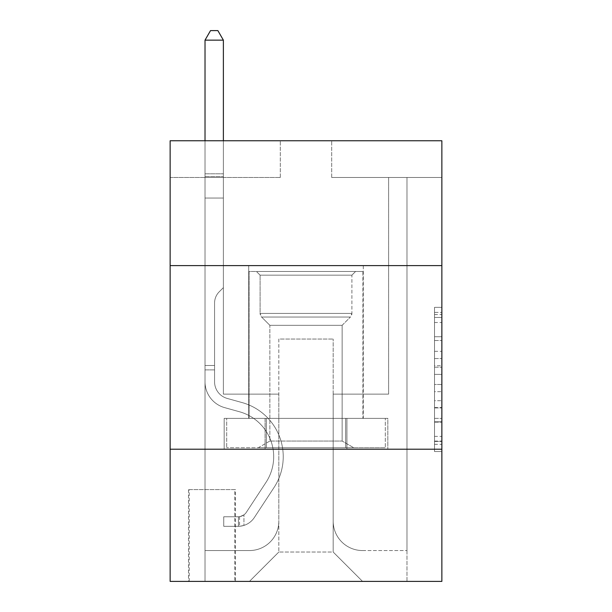 <?xml version="1.0" encoding="UTF-8"?>
<svg xmlns="http://www.w3.org/2000/svg" width="612" height="612" viewBox="0 0 612 612"><rect width="100%" height="100%" fill="white"/><g stroke="black" fill="none" stroke-linecap="round" stroke-linejoin="round"><path stroke-width="0.46" stroke-dasharray="3.06 2.29" d="M434.52 351.326L434.52 374.391L441.864 374.391L441.864 444.32L441.864 314.56L441.864 374.391L434.52 374.391L434.52 312.403L434.52 451.526L434.52 307.354L434.52 441.436L441.864 441.436L434.52 441.436L441.864 441.436L434.52 441.436L434.52 418.363L434.52 451.526L441.864 451.526L441.864 307.354L441.864 441.076L441.864 384.489L434.52 384.489L441.864 384.489L441.864 418.363L441.864 317.444L434.52 317.444L441.864 317.444L441.864 451.526L441.864 314.56L441.864 451.526L434.52 451.526L434.52 307.354L441.864 307.354L441.864 314.56L441.864 307.354L441.864 314.56L441.864 307.354L441.864 312.403L441.864 307.354L434.52 307.354L434.52 317.444L441.864 317.444L434.52 317.444L434.52 351.326L441.864 351.326M363.283 265.608L363.283 418.363L248.717 418.363L363.283 418.363L248.717 418.363L363.283 418.363L363.283 265.608L248.717 265.608L248.717 418.363L248.717 265.608L363.283 265.608M235.498 489.6L188.496 489.6L235.498 489.6L235.498 581.4L188.496 581.4L235.498 581.4M188.496 489.6L188.496 581.4M441.864 365.747L441.864 358.533L441.864 365.747L434.52 365.747L434.52 336.73L434.52 422.15L434.52 400.707L441.864 400.707L434.52 400.707L434.52 451.526L441.864 451.526L434.52 451.526L441.864 451.526L434.52 451.526L434.52 307.354L441.864 307.354L434.52 307.354L441.864 307.354L434.52 307.354L434.52 365.747L441.864 365.747M441.864 449.208L441.864 581.4L170.136 581.4L170.136 449.208L441.864 449.208L441.864 140.76L331.704 140.76L441.864 140.76L441.864 177.48L441.864 140.76L170.136 140.76L280.296 140.76L170.136 140.76L170.136 177.48L280.296 177.48L170.136 177.48L170.136 140.76L170.136 265.608L441.864 265.608L170.136 265.608L170.136 449.208L441.864 449.208L170.136 449.208M441.864 177.48L331.704 177.48L441.864 177.48M388.62 177.48L406.98 177.48L388.62 177.48L406.98 177.48L388.62 177.48L406.98 177.48L388.62 177.48L406.98 177.48L388.62 177.48L406.98 177.48L388.62 177.48L388.62 394.128L333.173 394.128L333.173 552.024L278.827 552.024L333.173 552.024L362.549 581.4L406.98 581.4L406.98 177.48L406.98 581.4L249.451 581.4L362.549 581.4L333.173 552.024L362.549 581.4L333.173 552.024L333.173 339.048L333.173 521.179A29.376 29.376 0 0 0 362.549 550.555L406.98 550.555L406.98 177.48L406.98 550.555L406.98 177.48L406.98 550.555L406.98 177.48L406.98 550.555L362.549 550.555A29.376 29.376 0 0 1 333.173 521.179A29.376 29.376 0 0 0 362.549 550.555A29.376 29.376 0 0 1 333.173 521.179A29.376 29.376 0 0 0 362.549 550.555A29.376 29.376 0 0 1 333.173 521.179A29.376 29.376 0 0 0 362.549 550.555A29.376 29.376 0 0 1 333.173 521.179L333.173 394.128L333.173 521.179L333.173 394.128L333.173 521.179L333.173 394.128L333.173 521.179L333.173 394.128L388.62 394.128L333.173 394.128L388.62 394.128L333.173 394.128L388.62 394.128L333.173 394.128L388.62 394.128L333.173 394.128L388.62 394.128L388.62 177.48M205.02 177.48L223.38 177.48L205.02 177.48L223.38 177.48L205.02 177.48L223.38 177.48L205.02 177.48L223.38 177.48L205.02 177.48L223.38 177.48L205.02 177.48L205.02 581.4L249.451 581.4L278.827 552.024L278.827 394.128L223.38 394.128L223.38 177.48L223.38 394.128L223.38 177.48L223.38 394.128L223.38 177.48L223.38 394.128L223.38 177.48L223.38 394.128L223.38 177.48L223.38 394.128L278.827 394.128L223.38 394.128L278.827 394.128L223.38 394.128L278.827 394.128L223.38 394.128L278.827 394.128L223.38 394.128L278.827 394.128L278.827 552.024L249.451 581.4L278.827 552.024L249.451 581.4L205.02 581.4L205.02 177.48L205.02 550.555L249.451 550.555A29.376 29.376 0 0 0 278.827 521.179L278.827 394.128L278.827 521.179A29.376 29.376 0 0 1 249.451 550.555A29.376 29.376 0 0 0 278.827 521.179A29.376 29.376 0 0 1 249.451 550.555A29.376 29.376 0 0 0 278.827 521.179A29.376 29.376 0 0 1 249.451 550.555A29.376 29.376 0 0 0 278.827 521.179A29.376 29.376 0 0 1 249.451 550.555L205.02 550.555L249.451 550.555L205.02 550.555L249.451 550.555L205.02 550.555L249.451 550.555L205.02 550.555L205.02 177.48M189.23 581.4L234.763 581.4L189.23 581.4L189.23 489.6L234.763 489.6L234.763 581.4L234.763 489.6L189.23 489.6L189.23 581.4M278.827 339.048L278.827 552.024L278.827 339.048L333.173 339.048L278.827 339.048M331.704 177.48L331.704 140.76L331.704 177.48M280.296 177.48L280.296 140.76L280.296 177.48M387.832 449.208L224.168 449.208L387.832 449.208L387.832 418.363L224.168 418.363L346.92 418.363L346.92 449.208L346.92 418.363L265.08 418.363L265.08 449.208L265.08 418.363L224.168 418.363L224.168 449.208L224.168 418.363L387.832 418.363L387.832 449.208M441.864 265.608L170.136 265.608M265.08 418.363L265.08 449.208L265.08 418.363M346.92 418.363L346.92 449.208L346.92 418.363M434.52 374.391L441.864 374.391L434.52 374.391M434.52 312.403L434.52 307.354L434.52 312.403L441.864 312.403L434.52 312.403M434.52 421.79L434.52 391.695L434.52 421.79L441.864 421.79L434.52 421.79M434.52 391.695L434.52 384.489L441.864 384.489L434.52 384.489L434.52 391.695L441.864 391.695L434.52 391.695M434.52 336.73L434.52 317.444L434.52 336.73L441.864 336.73L434.52 336.73M434.52 307.354L441.864 307.354L434.52 307.354L434.52 314.56L434.52 307.354L441.864 307.354M434.52 451.526L441.864 451.526L434.52 451.526L434.52 444.32L434.52 451.526M214.567 365.486L214.567 369.893L205.02 369.893L205.02 365.486L205.02 381.796L205.02 40.147L205.02 198.043L205.02 40.147L223.38 40.147L223.38 173.808L223.38 40.147L205.02 40.147L210.528 30.6L217.872 30.6L210.528 30.6L205.02 40.147L205.02 198.043L205.02 40.147L223.38 40.147L217.872 30.6L223.38 40.147L223.38 198.043L205.02 198.043L223.38 198.043L223.38 287.64L219.241 291.779A15.958 15.958 -30.6 0 0 214.567 303.062A15.958 15.958 149.4 0 1 219.241 291.779L223.38 287.64L223.38 40.147L205.02 40.147L210.528 30.6L217.872 30.6L210.528 30.6L205.02 40.147L205.02 381.796A26.806 26.806 -30.6 0 0 224.627 407.623A26.806 26.806 149.4 0 1 205.02 381.796L205.02 198.043L223.38 198.043L223.38 287.64L219.241 291.779A15.958 15.958 -30.6 0 0 214.567 303.062A15.958 15.958 149.4 0 1 219.241 291.779L223.38 287.64L223.38 198.043L205.02 198.043L205.02 381.796A26.806 26.806 -30.6 0 0 224.627 407.623A26.806 26.806 149.4 0 1 205.02 381.796L205.02 198.043L223.38 198.043L223.38 176.547L223.38 287.64L219.241 291.779A15.958 15.958 -30.6 0 0 214.567 303.062A15.958 15.958 149.4 0 1 219.241 291.779L223.38 287.64L223.38 198.043L205.02 198.043L205.02 381.796A26.806 26.806 -30.6 0 0 224.627 407.623A26.806 26.806 149.4 0 1 205.02 381.796L205.02 198.043L223.38 198.043L223.38 173.808L223.38 287.64L219.241 291.779A15.958 15.958 -30.6 0 0 214.567 303.062A15.958 15.958 149.4 0 1 219.241 291.779L223.38 287.64L223.38 198.043L205.02 198.043L205.02 381.796A26.806 26.806 -30.6 0 0 224.627 407.623L239.575 411.784L224.627 407.623A26.806 26.806 149.4 0 1 205.02 381.796L205.02 198.043L223.38 198.043L223.38 40.147L217.872 30.6L223.38 40.147L223.38 287.64L219.241 291.779A15.958 15.958 -30.6 0 0 214.567 303.062A15.958 15.958 149.4 0 1 219.241 291.779L223.38 287.64L223.38 198.043L205.02 198.043L205.02 381.796L205.02 369.893L214.567 369.893L214.567 365.486L205.02 365.486L214.567 365.486L214.567 381.796L214.567 303.062L214.567 381.796A17.258 17.258 -30.6 0 0 227.19 398.427A17.258 17.258 149.4 0 1 214.567 381.796L214.567 303.062L214.567 381.796L214.567 365.486L205.02 365.486L214.567 365.486L214.567 381.796A17.258 17.258 -30.6 0 0 227.19 398.427A17.258 17.258 149.4 0 1 214.567 381.796L214.567 303.062L214.567 381.796A17.258 17.258 -30.6 0 0 227.19 398.427A17.258 17.258 149.4 0 1 214.567 381.796L214.567 303.062L214.567 381.796L214.567 365.486L205.02 365.486M238.435 526.32A19.462 19.462 -30.6 0 0 254.34 517.53L274.023 487.527A56.182 56.182 -30.6 0 0 242.138 402.589L227.19 398.427A17.258 17.258 149.4 0 1 214.567 381.796A17.258 17.258 -30.6 0 0 227.19 398.427A17.258 17.258 149.4 0 1 214.567 381.796L214.567 303.062L214.567 381.796A17.258 17.258 -30.6 0 0 227.19 398.427A17.258 17.258 149.4 0 1 214.567 381.796A17.258 17.258 149.4 0 0 227.19 398.427L242.138 402.589L227.19 398.427A17.258 17.258 149.4 0 1 214.567 381.796A17.258 17.258 149.4 0 0 227.19 398.427L242.138 402.589A56.182 56.182 149.4 0 1 274.023 487.527A56.182 56.182 -30.6 0 0 242.138 402.589L227.19 398.427A17.258 17.258 149.4 0 1 214.567 381.796A17.258 17.258 149.4 0 0 227.19 398.427A17.258 17.258 149.4 0 1 214.567 381.796A17.258 17.258 149.4 0 0 227.19 398.427L242.138 402.589L227.19 398.427A17.258 17.258 149.4 0 1 214.567 381.796A17.258 17.258 149.4 0 0 227.19 398.427L242.138 402.589A56.182 56.182 149.4 0 1 274.023 487.527A56.182 56.182 -30.6 0 0 242.138 402.589L227.19 398.427L242.138 402.589A56.182 56.182 149.4 0 1 274.023 487.527L254.34 517.53L274.023 487.527A56.182 56.182 -30.6 0 0 242.138 402.589L227.19 398.427L242.138 402.589A56.182 56.182 149.4 0 1 274.023 487.527A56.182 56.182 -30.6 0 0 242.138 402.589L227.19 398.427L242.138 402.589A56.182 56.182 149.4 0 1 274.023 487.527A56.182 56.182 -30.6 0 0 242.138 402.589A56.182 56.182 -30.6 0 1 274.023 487.527L254.34 517.53L274.023 487.527A56.182 56.182 -30.6 0 0 242.138 402.589A56.182 56.182 -30.6 0 1 274.023 487.527L254.34 517.53A19.462 19.462 149.4 0 1 243.943 525.41A19.462 19.462 -30.6 0 0 254.34 517.53L274.023 487.527A56.182 56.182 -30.6 0 0 242.138 402.589A56.182 56.182 -30.6 0 1 274.023 487.527A56.182 56.182 -30.6 0 0 242.138 402.589A56.182 56.182 -30.6 0 1 274.023 487.527L254.34 517.53L274.023 487.527A56.182 56.182 -30.6 0 0 242.138 402.589A56.182 56.182 -30.6 0 1 274.023 487.527L254.34 517.53A19.462 19.462 149.4 0 1 243.943 525.41C238.282 526.618 238.282 526.618 243.943 525.41C238.282 526.618 238.282 526.618 243.943 525.41A19.462 19.462 -30.6 0 0 254.34 517.53L274.023 487.527L254.34 517.53A19.462 19.462 149.4 0 1 243.943 525.41C238.282 526.618 238.282 526.618 243.943 525.41C238.282 526.618 238.282 526.618 243.943 525.41A19.462 19.462 -30.6 0 0 254.34 517.53L274.023 487.527L254.34 517.53A19.462 19.462 149.4 0 1 243.943 525.41C238.282 526.618 238.282 526.618 243.943 525.41C238.282 526.618 238.282 526.618 243.943 525.41A19.462 19.462 -30.6 0 0 254.34 517.53L274.023 487.527L254.34 517.53A19.462 19.462 149.4 0 1 243.943 525.41C238.282 526.618 238.282 526.618 243.943 525.41C238.282 526.618 238.282 526.618 243.943 525.41A19.462 19.462 -30.6 0 0 254.34 517.53A19.462 19.462 -30.6 0 1 238.435 526.32L238.435 516.765A9.914 9.914 -30.6 0 0 246.361 512.298L266.044 482.287A46.634 46.634 -30.6 0 0 239.575 411.784L224.627 407.623A26.806 26.806 149.4 0 1 205.02 381.796A26.806 26.806 -30.6 0 0 224.627 407.623A26.806 26.806 149.4 0 1 205.02 381.796A26.806 26.806 149.4 0 0 224.627 407.623L239.575 411.784A46.634 46.634 149.4 0 1 266.044 482.287A46.634 46.634 -30.6 0 0 239.575 411.784L224.627 407.623A26.806 26.806 149.4 0 1 205.02 381.796A26.806 26.806 149.4 0 0 224.627 407.623L239.575 411.784L224.627 407.623A26.806 26.806 149.4 0 1 205.02 381.796A26.806 26.806 149.4 0 0 224.627 407.623A26.806 26.806 149.4 0 1 205.02 381.796A26.806 26.806 149.4 0 0 224.627 407.623L239.575 411.784L224.627 407.623A26.806 26.806 149.4 0 1 205.02 381.796A26.806 26.806 149.4 0 0 224.627 407.623L239.575 411.784A46.634 46.634 149.4 0 1 266.044 482.287A46.634 46.634 -30.6 0 0 239.575 411.784L224.627 407.623L239.575 411.784A46.634 46.634 149.4 0 1 266.044 482.287L246.361 512.298L266.044 482.287A46.634 46.634 -30.6 0 0 239.575 411.784L224.627 407.623L239.575 411.784A46.634 46.634 149.4 0 1 266.044 482.287A46.634 46.634 -30.6 0 0 239.575 411.784L224.627 407.623L239.575 411.784A46.634 46.634 149.4 0 1 266.044 482.287A46.634 46.634 -30.6 0 0 239.575 411.784A46.634 46.634 -30.6 0 1 266.044 482.287L246.361 512.298L266.044 482.287A46.634 46.634 -30.6 0 0 239.575 411.784A46.634 46.634 -30.6 0 1 266.044 482.287L246.361 512.298A9.914 9.914 149.4 0 1 243.943 514.845C238.382 517.4 238.382 517.4 243.943 514.845C238.382 517.4 238.382 517.4 243.943 514.845A9.914 9.914 -30.6 0 0 246.361 512.298L266.044 482.287A46.634 46.634 -30.6 0 0 239.575 411.784A46.634 46.634 -30.6 0 1 266.044 482.287A46.634 46.634 -30.6 0 0 239.575 411.784A46.634 46.634 -30.6 0 1 266.044 482.287L246.361 512.298L266.044 482.287A46.634 46.634 -30.6 0 0 239.575 411.784A46.634 46.634 -30.6 0 1 266.044 482.287L246.361 512.298A9.914 9.914 149.4 0 1 243.943 514.845C238.382 517.4 238.382 517.4 243.943 514.845C238.382 517.4 238.382 517.4 243.943 514.845A9.914 9.914 -30.6 0 0 246.361 512.298L266.044 482.287L246.361 512.298A9.914 9.914 149.4 0 1 243.943 514.845C238.382 517.4 238.382 517.4 243.943 514.845C238.382 517.4 238.382 517.4 243.943 514.845A9.914 9.914 -30.6 0 0 246.361 512.298L266.044 482.287L246.361 512.298A9.914 9.914 149.4 0 1 243.943 514.845C238.382 517.4 238.382 517.4 243.943 514.845C238.382 517.4 238.382 517.4 243.943 514.845A9.914 9.914 -30.6 0 0 246.361 512.298L266.044 482.287L246.361 512.298A9.914 9.914 149.4 0 1 243.943 514.845C238.382 517.4 238.382 517.4 243.943 514.845C238.382 517.4 238.382 517.4 243.943 514.845A9.914 9.914 -30.6 0 0 246.361 512.298A9.914 9.914 -30.6 0 1 238.435 516.765L238.435 526.32L223.747 526.32L238.435 526.32A19.462 19.462 -30.6 0 0 254.34 517.53A19.462 19.462 -30.6 0 1 238.435 526.32L238.435 516.765L223.747 516.773L238.435 516.765A9.914 9.914 -30.6 0 0 246.361 512.298A9.914 9.914 -30.6 0 1 238.435 516.765L238.435 526.32L223.747 526.32L223.747 516.773L223.747 526.32L238.435 526.32A19.462 19.462 -30.6 0 0 254.34 517.53A19.462 19.462 -30.6 0 1 238.435 526.32L238.435 516.765L223.747 516.773L238.435 516.765A9.914 9.914 -30.6 0 0 246.361 512.298A9.914 9.914 -30.6 0 1 238.435 516.765L238.435 526.32L223.747 526.32L223.747 516.773L223.747 526.32L238.435 526.32A19.462 19.462 -30.6 0 0 254.34 517.53A19.462 19.462 -30.6 0 1 238.435 526.32L238.435 516.765L223.747 516.773L238.435 516.765A9.914 9.914 -30.6 0 0 246.361 512.298A9.914 9.914 -30.6 0 1 238.435 516.765L238.435 526.32L223.747 526.32L223.747 516.773L223.747 526.32L238.435 526.32A19.462 19.462 -30.6 0 0 254.34 517.53A19.462 19.462 -30.6 0 1 238.435 526.32L238.435 516.765L223.747 516.773L238.435 516.765A9.914 9.914 -30.6 0 0 246.361 512.298A9.914 9.914 -30.6 0 1 238.435 516.765L238.435 526.32L223.747 526.32L223.747 516.773L223.747 526.32L238.435 526.32M205.02 140.76L205.02 40.147L223.38 40.147L205.02 40.147L210.528 30.6L217.872 30.6L210.528 30.6L205.02 40.147L205.02 173.808L205.02 40.147L223.38 40.147L217.872 30.6L223.38 40.147L223.38 173.808L223.38 40.147L205.02 40.147L210.528 30.6L217.872 30.6L210.528 30.6L205.02 40.147L223.38 40.147L217.872 30.6L223.38 40.147L223.38 140.76M223.747 516.773L238.068 516.773L223.747 516.773L223.747 526.32L223.747 516.773M205.02 173.808L205.02 176.547L205.02 173.808L223.38 173.808L205.02 173.808M243.943 525.41C238.282 526.618 238.282 526.618 243.943 525.41C238.282 526.618 238.282 526.618 243.943 525.41L243.943 514.845L243.943 525.41M223.38 40.147L217.872 30.6L210.528 30.6L205.02 40.147M281.214 271.483L355.572 271.483L281.214 271.483M328.95 275.155L260.1 275.155L328.95 275.155M282.132 447.739L353.736 447.739L282.132 447.739M287.931 441.045L342.139 441.045L287.931 441.045M287.931 325.309L342.139 325.309L287.931 325.309M277.542 271.483L362.916 271.483L277.542 271.483M277.542 418.363L362.916 418.363L277.542 418.363M385.292 418.363L226.708 418.363L385.292 418.363L385.292 447.739L226.708 447.739L385.292 447.739L345.642 447.739L385.292 447.739L385.292 418.363L345.642 418.363L345.642 447.739L226.708 447.739L345.642 447.739L345.642 418.363L385.292 418.363M266.358 418.363L266.358 447.739L266.358 418.363L226.708 418.363L226.708 447.739L226.708 418.363L345.642 418.363L266.358 418.363L266.358 447.739L266.358 418.363M351.9 275.155L355.572 271.483L256.428 271.483L355.572 271.483L351.9 275.155L260.1 275.155L256.428 271.483L260.1 275.155L351.9 275.155L351.9 313.421L260.1 313.421L260.1 275.155L260.1 313.421L351.9 313.421L260.1 313.421L351.9 313.421L351.9 275.155M269.861 441.045L258.264 447.739L353.736 447.739L258.264 447.739L269.861 441.045L342.139 441.045L353.736 447.739L342.139 441.045L269.861 441.045L269.861 325.309L261.607 317.054A5.141 5.141 0 0 1 260.1 313.421L261.607 317.054L350.393 317.054A5.141 5.141 0 0 0 351.9 313.421L350.393 317.054L261.607 317.054L350.393 317.054L261.607 317.054L269.861 325.309L342.139 325.309L342.139 441.045L342.139 325.309L269.861 325.309L269.861 441.045M342.139 325.309L350.393 317.054L342.139 325.309M362.916 271.483L249.084 271.483L249.084 418.363L362.916 418.363L249.084 418.363L249.084 271.483L362.916 271.483L362.916 418.363L362.916 271.483M345.642 418.363L345.642 447.739L345.642 418.363M434.52 418.363L441.864 418.363L434.52 418.363M434.52 407.554L441.864 407.554M434.52 340.517L441.864 340.517L434.52 340.517M434.52 314.56L441.864 314.56M434.52 444.32L441.864 444.32M434.52 436.387L441.864 436.387M434.52 322.493L441.864 322.493M434.52 367.185L441.864 367.185L434.52 367.185M434.52 407.913L441.864 407.913L434.52 407.913M434.52 422.15L441.864 422.15L434.52 422.15M434.52 358.533L441.864 358.533L434.52 358.533M205.02 176.547L223.38 176.547L205.02 176.547M214.567 369.893L205.02 369.893L214.567 369.893M434.52 441.076L441.864 441.076M434.52 441.436L441.864 441.436M434.52 317.444L441.864 317.444M239.537 516.666L239.537 526.266"/><path stroke-width="0.92" d="M441.864 265.608L441.864 140.76L170.136 140.76L170.136 265.608L441.864 265.608L441.864 581.4L170.136 581.4L170.136 265.608M441.864 449.208L170.136 449.208M223.38 140.76L223.38 40.147L205.02 40.147L205.02 140.76M205.02 40.147L210.528 30.6L217.872 30.6L223.38 40.147"/></g></svg>
